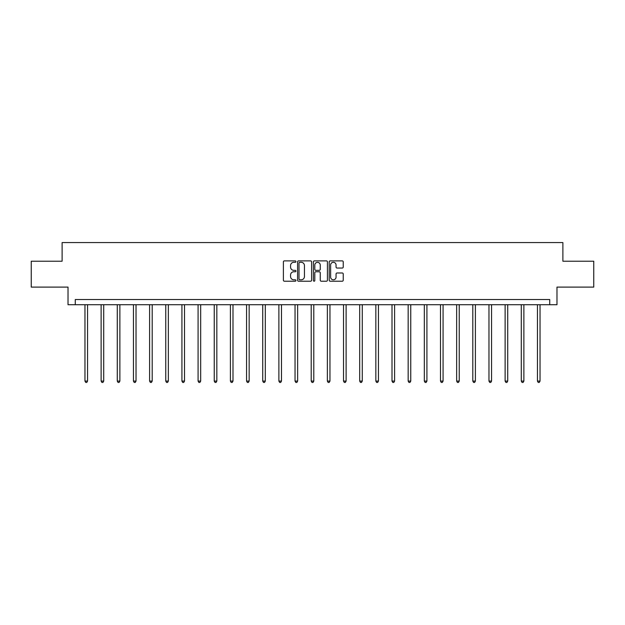 <?xml version="1.0" encoding="UTF-8"?>
<svg xmlns="http://www.w3.org/2000/svg" width="625" height="625" viewBox="0 0 625 625"><rect width="100%" height="100%" fill="white"/><g stroke="black" fill="none" stroke-linecap="round" stroke-linejoin="round"><path stroke-width="0.94" d="M295.93 261.594A0.711 0.711 0 0 0 295.211 260.883L284.414 260.883A1.016 1.016 0 0 0 283.391 261.898L283.391 280.203A1.016 1.016 0 0 0 284.414 281.219L295.211 281.219A0.711 0.711 0 0 0 295.93 280.508A0.711 0.711 0 0 0 295.211 279.797L293.812 279.797A3.25 3.25 0 0 1 290.562 276.547L290.562 275.016A3.25 3.25 0 0 1 293.812 271.766L295.211 271.766A0.711 0.711 0 0 0 295.93 271.055A0.711 0.711 0 0 0 295.211 270.344L293.812 270.344A3.25 3.25 0 0 1 290.562 267.086L290.562 265.562A3.25 3.25 0 0 1 293.812 262.305L295.211 262.305A0.711 0.711 0 0 0 295.93 261.594M342.219 268.055A1.016 1.016 0 0 0 343.234 267.039L343.234 261.898A1.016 1.016 0 0 0 342.219 260.883L330.219 260.883A1.016 1.016 0 0 0 329.203 261.898L329.203 280.203A1.016 1.016 0 0 0 330.219 281.219L342.219 281.219A1.016 1.016 0 0 0 343.234 280.203L343.234 274A1.016 1.016 0 0 0 342.219 272.984L337.078 272.984A1.016 1.016 0 0 0 336.062 274L336.062 277.078A2.719 2.719 0 0 1 333.344 279.797A2.719 2.719 0 0 1 330.625 277.078L330.625 265.031A2.719 2.719 0 0 1 333.344 262.305A2.719 2.719 0 0 1 336.062 265.031L336.062 267.039A1.016 1.016 0 0 0 337.078 268.055L342.219 268.055M549.727 304.719L556.977 304.719L556.977 287.109L593.75 287.109L593.75 261.211L562.883 261.211L562.883 242.562L62.117 242.562L62.117 261.211L31.25 261.211L31.25 287.109L68.023 287.109L68.023 304.719L549.727 304.719L549.727 299.539L75.273 299.539L75.273 304.719M311.609 261.898A1.016 1.016 0 0 0 310.594 260.883L298.594 260.883A1.016 1.016 0 0 0 297.578 261.898L297.578 280.203A1.016 1.016 0 0 0 298.594 281.219L310.594 281.219A1.016 1.016 0 0 0 311.609 280.203L311.609 261.898M314.406 260.883L326.406 260.883A1.016 1.016 0 0 1 327.422 261.898L327.422 280.203A1.016 1.016 0 0 1 326.406 281.219L321.273 281.219A1.016 1.016 0 0 1 320.25 280.203L320.25 272.781A1.016 1.016 0 0 0 319.234 271.766L315.828 271.766A1.016 1.016 0 0 0 314.812 272.781L314.812 280.508A0.711 0.711 0 0 1 314.102 281.219A0.711 0.711 0 0 1 313.391 280.508L313.391 261.898A1.016 1.016 0 0 1 314.406 260.883M299.711 262.305A0.711 0.711 0 0 0 299 263.023L299 279.086A0.711 0.711 0 0 0 299.711 279.797L301.188 279.797A3.25 3.25 0 0 0 304.445 276.547L304.445 265.562A3.25 3.25 0 0 0 301.188 262.305L299.711 262.305M320.25 265.078A2.719 2.719 0 0 0 317.531 262.359A2.719 2.719 0 0 0 314.812 265.078L314.812 269.328A1.016 1.016 0 0 0 315.828 270.344L319.234 270.344A1.016 1.016 0 0 0 320.25 269.328L320.25 265.078M84.961 304.719L84.961 381.086L87.555 381.086L87.555 304.719M87.555 381.086L86.773 382.438L85.742 382.438L84.961 381.086M101.125 304.719L101.125 381.086L103.711 381.086L103.711 304.719M103.711 381.086L102.938 382.438L101.898 382.438L101.125 381.086M117.281 304.719L117.281 381.086L119.875 381.086L119.875 304.719M119.875 381.086L119.094 382.438L118.062 382.438L117.281 381.086M133.445 304.719L133.445 381.086L136.031 381.086L136.031 304.719M136.031 381.086L135.258 382.438L134.219 382.438L133.445 381.086M149.602 304.719L149.602 381.086L152.195 381.086L152.195 304.719M152.195 381.086L151.414 382.438L150.383 382.438L149.602 381.086M165.766 304.719L165.766 381.086L168.352 381.086L168.352 304.719M168.352 381.086L167.578 382.438L166.539 382.438L165.766 381.086M181.922 304.719L181.922 381.086L184.516 381.086L184.516 304.719M184.516 381.086L183.734 382.438L182.703 382.438L181.922 381.086M198.086 304.719L198.086 381.086L200.672 381.086L200.672 304.719M200.672 381.086L199.898 382.438L198.859 382.438L198.086 381.086M214.242 304.719L214.242 381.086L216.836 381.086L216.836 304.719M216.836 381.086L216.055 382.438L215.023 382.438L214.242 381.086M230.406 304.719L230.406 381.086L232.992 381.086L232.992 304.719M232.992 381.086L232.219 382.438L231.18 382.438L230.406 381.086M246.563 304.719L246.563 381.086L249.156 381.086L249.156 304.719M249.156 381.086L248.375 382.438L247.344 382.438L246.563 381.086M262.727 304.719L262.727 381.086L265.312 381.086L265.312 304.719M265.312 381.086L264.539 382.438L263.5 382.438L262.727 381.086M278.883 304.719L278.883 381.086L281.477 381.086L281.477 304.719M281.477 381.086L280.695 382.438L279.664 382.438L278.883 381.086M295.047 304.719L295.047 381.086L297.633 381.086L297.633 304.719M297.633 381.086L296.859 382.438L295.82 382.438L295.047 381.086M311.203 304.719L311.203 381.086L313.797 381.086L313.797 304.719M313.797 381.086L313.016 382.438L311.984 382.438L311.203 381.086M327.367 304.719L327.367 381.086L329.953 381.086L329.953 304.719M329.953 381.086L329.18 382.438L328.141 382.438L327.367 381.086M343.523 304.719L343.523 381.086L346.117 381.086L346.117 304.719M346.117 381.086L345.336 382.438L344.305 382.438L343.523 381.086M359.688 304.719L359.688 381.086L362.273 381.086L362.273 304.719M362.273 381.086L361.5 382.438L360.461 382.438L359.688 381.086M375.844 304.719L375.844 381.086L378.438 381.086L378.438 304.719M378.438 381.086L377.656 382.438L376.625 382.438L375.844 381.086M392.008 304.719L392.008 381.086L394.594 381.086L394.594 304.719M394.594 381.086L393.82 382.438L392.781 382.438L392.008 381.086M408.164 304.719L408.164 381.086L410.758 381.086L410.758 304.719M410.758 381.086L409.977 382.438L408.945 382.438L408.164 381.086M424.328 304.719L424.328 381.086L426.914 381.086L426.914 304.719M426.914 381.086L426.141 382.438L425.102 382.438L424.328 381.086M440.484 304.719L440.484 381.086L443.078 381.086L443.078 304.719M443.078 381.086L442.297 382.438L441.266 382.438L440.484 381.086M456.648 304.719L456.648 381.086L459.234 381.086L459.234 304.719M459.234 381.086L458.461 382.438L457.422 382.438L456.648 381.086M472.805 304.719L472.805 381.086L475.398 381.086L475.398 304.719M475.398 381.086L474.617 382.438L473.586 382.438L472.805 381.086M488.969 304.719L488.969 381.086L491.555 381.086L491.555 304.719M491.555 381.086L490.781 382.438L489.742 382.438L488.969 381.086M505.125 304.719L505.125 381.086L507.719 381.086L507.719 304.719M507.719 381.086L506.938 382.438L505.906 382.438L505.125 381.086M521.289 304.719L521.289 381.086L523.875 381.086L523.875 304.719M523.875 381.086L523.102 382.438L522.062 382.438L521.289 381.086M537.445 304.719L537.445 381.086L540.039 381.086L540.039 304.719M540.039 381.086L539.258 382.438L538.227 382.438L537.445 381.086"/></g></svg>

